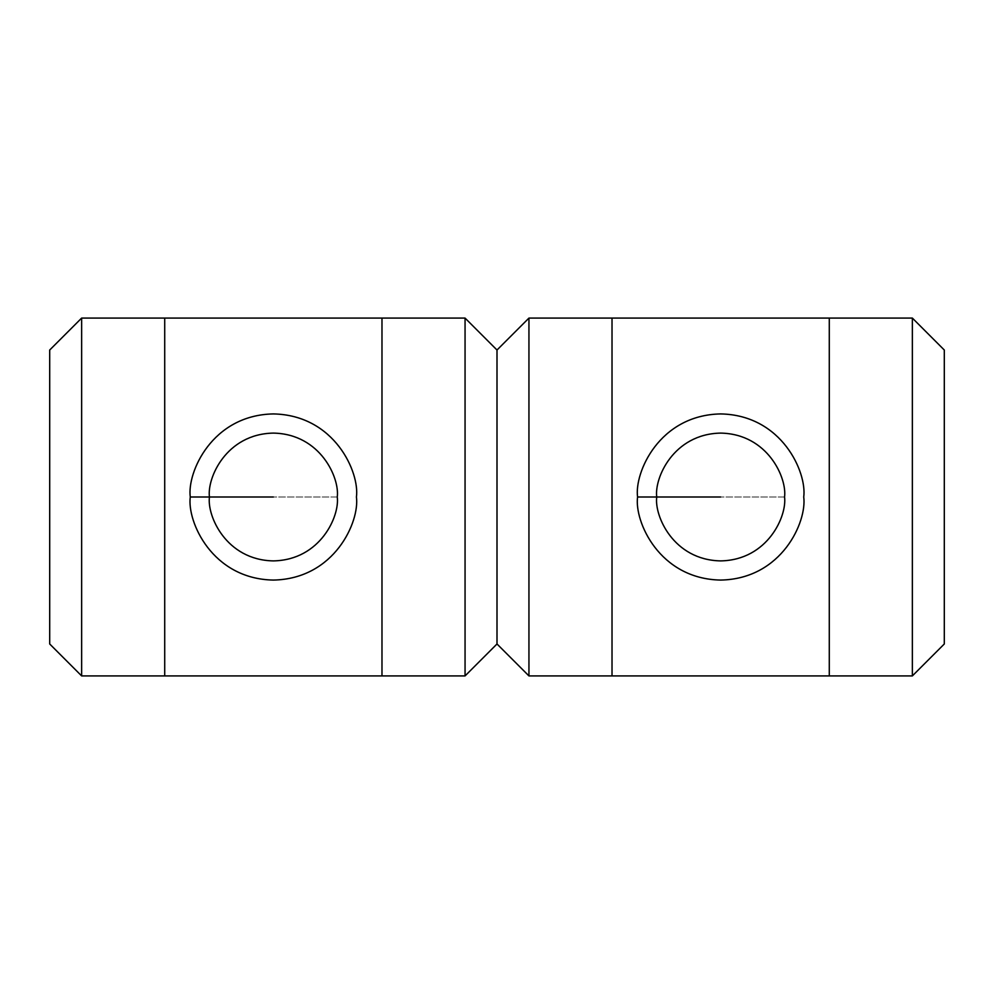 <?xml version="1.0" encoding="UTF-8"?>
<svg xmlns="http://www.w3.org/2000/svg" width="994" height="994" viewBox="0 0 994 994"><rect width="100%" height="100%" fill="white"/><g stroke="black" fill="none" stroke-linecap="round" stroke-linejoin="round"><path stroke-width="0.75" stroke-dasharray="4.97 3.73" d="M612.018 318.08L612.018 675.92L612.018 318.08L829.282 318.08L829.282 675.92L829.282 318.08L528.945 318.08L612.018 318.08L612.018 675.92L829.282 675.92L528.945 675.92L612.018 675.92L612.018 318.08M803.724 497C807.053 521.303 782.129 578.943 720.65 580.074C659.171 578.943 634.247 521.303 637.576 497C634.247 472.697 659.171 415.057 720.65 413.926C782.129 415.057 807.053 472.697 803.724 497C807.053 521.303 782.129 578.943 720.65 580.074C659.171 578.943 634.247 521.303 637.576 497C634.247 472.697 659.171 415.057 720.65 413.926C782.129 415.057 807.053 472.697 803.724 497C807.053 472.697 782.129 415.057 720.65 413.926C659.171 415.057 634.247 472.697 637.576 497C634.247 521.303 659.171 578.943 720.65 580.074C782.129 578.943 807.053 521.303 803.724 497C807.053 472.697 782.129 415.057 720.65 413.926C659.171 415.057 634.247 472.697 637.576 497C634.247 521.303 659.171 578.943 720.65 580.074C782.129 578.943 807.053 521.303 803.724 497C807.053 472.697 782.129 415.057 720.65 413.926C659.171 415.057 634.247 472.697 637.576 497C634.247 521.303 659.171 578.943 720.65 580.074C782.129 578.943 807.053 521.303 803.724 497C807.053 521.303 782.129 578.943 720.65 580.074C659.171 578.943 634.247 521.303 637.576 497C634.247 472.697 659.171 415.057 720.65 413.926C782.129 415.057 807.053 472.697 803.724 497M784.552 497C787.124 478.313 767.952 433.968 720.65 433.098C673.348 433.968 654.176 478.313 656.748 497C654.176 515.687 673.348 560.032 720.65 560.902C767.952 560.032 787.124 515.687 784.552 497C787.124 515.687 767.952 560.032 720.65 560.902C673.348 560.032 654.176 515.687 656.748 497C654.176 478.313 673.348 433.968 720.65 433.098C767.952 433.968 787.124 478.313 784.552 497C787.124 478.313 767.952 433.968 720.65 433.098C673.348 433.968 654.176 478.313 656.748 497C654.176 515.687 673.348 560.032 720.65 560.902C767.952 560.032 787.124 515.687 784.552 497C787.124 478.313 767.952 433.968 720.65 433.098C673.348 433.968 654.176 478.313 656.748 497C654.176 515.687 673.348 560.032 720.65 560.902C767.952 560.032 787.124 515.687 784.552 497C787.124 478.313 767.952 433.968 720.65 433.098C673.348 433.968 654.176 478.313 656.748 497C654.176 515.687 673.348 560.032 720.65 560.902C767.952 560.032 787.124 515.687 784.552 497L720.65 497L784.552 497C787.124 515.687 767.952 560.032 720.65 560.902C673.348 560.032 654.176 515.687 656.748 497C654.176 478.313 673.348 433.968 720.65 433.098C767.952 433.968 787.124 478.313 784.552 497M829.282 675.92L912.355 675.92L829.282 675.92L829.282 318.08L912.355 318.08L829.282 318.08L829.282 675.92M528.945 675.92L528.945 318.08L497 350.025L465.055 318.08L381.982 318.08L381.982 675.92L381.982 318.08L164.718 318.08L164.718 675.92L164.718 318.08L465.055 318.08L465.055 675.92L164.718 675.92L465.055 675.92L465.055 318.08L497 350.025L497 643.975L465.055 675.92L497 643.975L497 350.025L528.945 318.08L528.945 675.92L497 643.975L528.945 675.92M912.355 318.08L912.355 675.92L912.355 318.08L944.3 350.025L912.355 318.08M356.424 497C359.753 521.303 334.829 578.943 273.35 580.074C211.871 578.943 186.947 521.303 190.276 497C186.947 472.697 211.871 415.057 273.35 413.926C334.829 415.057 359.753 472.697 356.424 497C359.753 521.303 334.829 578.943 273.35 580.074C211.871 578.943 186.947 521.303 190.276 497C186.947 472.697 211.871 415.057 273.35 413.926C334.829 415.057 359.753 472.697 356.424 497C359.753 472.697 334.829 415.057 273.35 413.926C211.871 415.057 186.947 472.697 190.276 497C186.947 521.303 211.871 578.943 273.35 580.074C334.829 578.943 359.753 521.303 356.424 497C359.753 472.697 334.829 415.057 273.35 413.926C211.871 415.057 186.947 472.697 190.276 497C186.947 521.303 211.871 578.943 273.35 580.074C334.829 578.943 359.753 521.303 356.424 497C359.753 472.697 334.829 415.057 273.35 413.926C211.871 415.057 186.947 472.697 190.276 497C186.947 521.303 211.871 578.943 273.35 580.074C334.829 578.943 359.753 521.303 356.424 497C359.753 521.303 334.829 578.943 273.35 580.074C211.871 578.943 186.947 521.303 190.276 497C186.947 472.697 211.871 415.057 273.35 413.926C334.829 415.057 359.753 472.697 356.424 497M337.252 497C339.824 478.313 320.652 433.968 273.35 433.098C226.048 433.968 206.876 478.313 209.448 497C206.876 515.687 226.048 560.032 273.35 560.902C320.652 560.032 339.824 515.687 337.252 497C339.824 515.687 320.652 560.032 273.35 560.902C226.048 560.032 206.876 515.687 209.448 497C206.876 478.313 226.048 433.968 273.35 433.098C320.652 433.968 339.824 478.313 337.252 497C339.824 478.313 320.652 433.968 273.35 433.098C226.048 433.968 206.876 478.313 209.448 497C206.876 515.687 226.048 560.032 273.35 560.902C320.652 560.032 339.824 515.687 337.252 497C339.824 478.313 320.652 433.968 273.35 433.098C226.048 433.968 206.876 478.313 209.448 497C206.876 515.687 226.048 560.032 273.35 560.902C320.652 560.032 339.824 515.687 337.252 497C339.824 478.313 320.652 433.968 273.35 433.098C226.048 433.968 206.876 478.313 209.448 497C206.876 515.687 226.048 560.032 273.35 560.902C320.652 560.032 339.824 515.687 337.252 497L273.35 497L337.252 497C339.824 515.687 320.652 560.032 273.35 560.902C226.048 560.032 206.876 515.687 209.448 497C206.876 478.313 226.048 433.968 273.35 433.098C320.652 433.968 339.824 478.313 337.252 497M81.645 675.92L164.718 675.92L81.645 675.92L81.645 318.08L164.718 318.08L81.645 318.08L49.7 350.025L49.7 643.975L49.7 350.025L81.645 318.08L81.645 675.92L49.7 643.975L81.645 675.92M164.718 318.08L164.718 675.92L164.718 318.08M381.982 675.92L381.982 318.08L381.982 675.92M944.3 643.975L944.3 350.025L944.3 643.975L912.355 675.92L944.3 643.975"/><path stroke-width="1.49" d="M829.282 318.08L612.018 318.08L912.355 318.08L829.282 318.08L829.282 675.92L612.018 675.92L912.355 675.92L829.282 675.92L829.282 318.08M612.018 675.92L528.945 675.92L612.018 675.92L612.018 318.08L528.945 318.08L612.018 318.08L612.018 675.92M528.945 318.08L528.945 675.92L528.945 318.08L497 350.025L465.055 318.08L164.718 318.08L465.055 318.08L497 350.025L528.945 318.08M164.718 675.92L381.982 675.92L81.645 675.92L164.718 675.92L164.718 318.08L81.645 318.08L164.718 318.08L164.718 675.92M465.055 675.92L381.982 675.92L465.055 675.92L465.055 318.08L465.055 675.92L497 643.975L497 350.025L497 643.975L465.055 675.92M81.645 318.08L81.645 675.92L81.645 318.08L49.7 350.025L81.645 318.08M381.982 318.08L381.982 675.92L381.982 318.08M49.7 643.975L49.7 350.025L49.7 643.975L81.645 675.92L49.7 643.975M337.252 497C339.824 515.687 320.652 560.032 273.35 560.902C226.048 560.032 206.876 515.687 209.448 497C206.876 478.313 226.048 433.968 273.35 433.098C320.652 433.968 339.824 478.313 337.252 497C339.824 515.687 320.652 560.032 273.35 560.902C226.048 560.032 206.876 515.687 209.448 497C206.876 478.313 226.048 433.968 273.35 433.098C320.652 433.968 339.824 478.313 337.252 497M912.355 675.92L912.355 318.08L944.3 350.025L944.3 643.975L944.3 350.025L912.355 318.08L912.355 675.92L944.3 643.975L912.355 675.92M784.552 497C787.124 515.687 767.952 560.032 720.65 560.902C673.348 560.032 654.176 515.687 656.748 497C654.176 478.313 673.348 433.968 720.65 433.098C767.952 433.968 787.124 478.313 784.552 497C787.124 515.687 767.952 560.032 720.65 560.902C673.348 560.032 654.176 515.687 656.748 497C654.176 478.313 673.348 433.968 720.65 433.098C767.952 433.968 787.124 478.313 784.552 497M497 643.975L528.945 675.92L497 643.975M190.276 497C186.947 472.697 211.871 415.057 273.35 413.926C334.829 415.057 359.753 472.697 356.424 497C359.753 521.303 334.829 578.943 273.35 580.074C211.871 578.943 186.947 521.303 190.276 497L273.35 497L190.276 497C186.947 521.303 211.871 578.943 273.35 580.074C334.829 578.943 359.753 521.303 356.424 497C359.753 472.697 334.829 415.057 273.35 413.926C211.871 415.057 186.947 472.697 190.276 497M637.576 497C634.247 472.697 659.171 415.057 720.65 413.926C782.129 415.057 807.053 472.697 803.724 497C807.053 521.303 782.129 578.943 720.65 580.074C659.171 578.943 634.247 521.303 637.576 497L720.65 497L637.576 497C634.247 521.303 659.171 578.943 720.65 580.074C782.129 578.943 807.053 521.303 803.724 497C807.053 472.697 782.129 415.057 720.65 413.926C659.171 415.057 634.247 472.697 637.576 497"/></g></svg>
